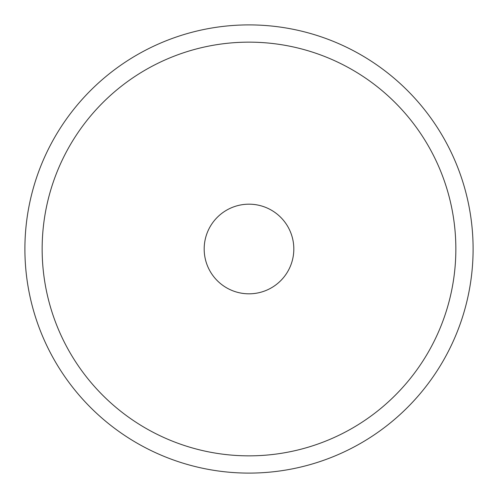 <?xml version="1.0" encoding="UTF-8"?>
<svg xmlns="http://www.w3.org/2000/svg" width="498" height="498" viewBox="0 0 498 498"><rect width="100%" height="100%" fill="white"/><g stroke="black" fill="none" stroke-linecap="round" stroke-linejoin="round"><path stroke-width="0.75" d="M204.18 249A44.82 44.82 0 0 0 249 293.82A44.82 44.82 0 0 0 293.82 249A44.82 44.82 0 0 0 249 204.18A44.82 44.82 0 0 0 204.18 249M455.851 249A206.851 206.851 0 0 0 249 42.149A206.851 206.851 0 0 0 42.149 249A206.851 206.851 0 0 0 249 455.851A206.851 206.851 0 0 0 455.851 249M473.1 249A224.1 224.1 0 0 0 249 24.9A224.1 224.1 0 0 0 24.9 249A224.1 224.1 0 0 0 249 473.1A224.1 224.1 0 0 0 473.1 249"/></g></svg>
